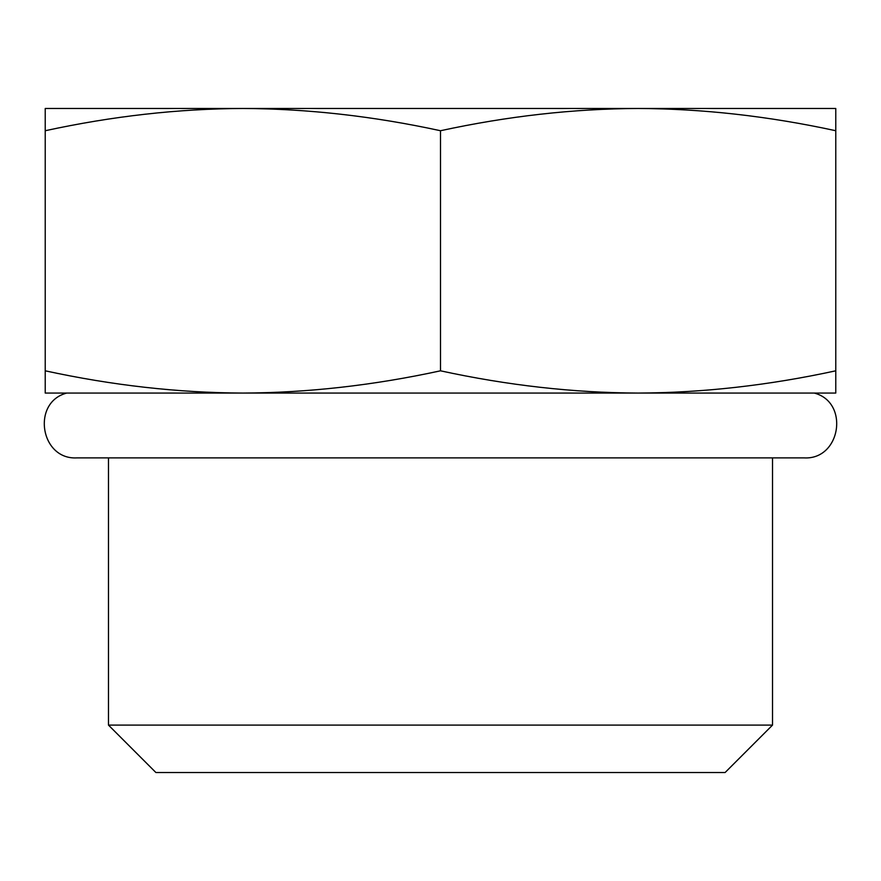 <?xml version="1.0" encoding="UTF-8"?>
<svg xmlns="http://www.w3.org/2000/svg" width="881" height="881" viewBox="0 0 881 881"><rect width="100%" height="100%" fill="white"/><g stroke="black" fill="none" stroke-linecap="round" stroke-linejoin="round"><path stroke-width="1.32" d="M45.228 130.729C112.328 116.16 178.204 108.748 242.87 108.473L638.13 108.473C573.465 108.748 507.588 116.16 440.5 130.729C373.401 116.16 307.524 108.748 242.87 108.473L45.228 108.473L45.228 393.069L242.87 393.069C178.204 392.805 112.328 385.382 45.228 370.813M835.772 130.729L835.772 108.473L638.13 108.473C702.785 108.748 768.661 116.16 835.772 130.729L835.772 370.813C768.661 385.382 702.785 392.805 638.13 393.069C573.465 392.805 507.588 385.382 440.5 370.813C373.401 385.382 307.524 392.805 242.87 393.069L835.772 393.069L835.772 370.813M440.5 725.096L108.473 725.096L108.473 457.889L76.856 457.889L804.144 457.889L772.527 457.889L772.527 725.096L440.5 725.096M772.527 725.096L725.096 772.527L155.904 772.527L108.473 725.096M440.5 130.729L440.5 370.813M814.264 393.069C849.747 402.232 840.738 459.97 804.144 457.889M66.736 393.069C31.253 402.232 40.262 459.97 76.856 457.889"/></g></svg>
